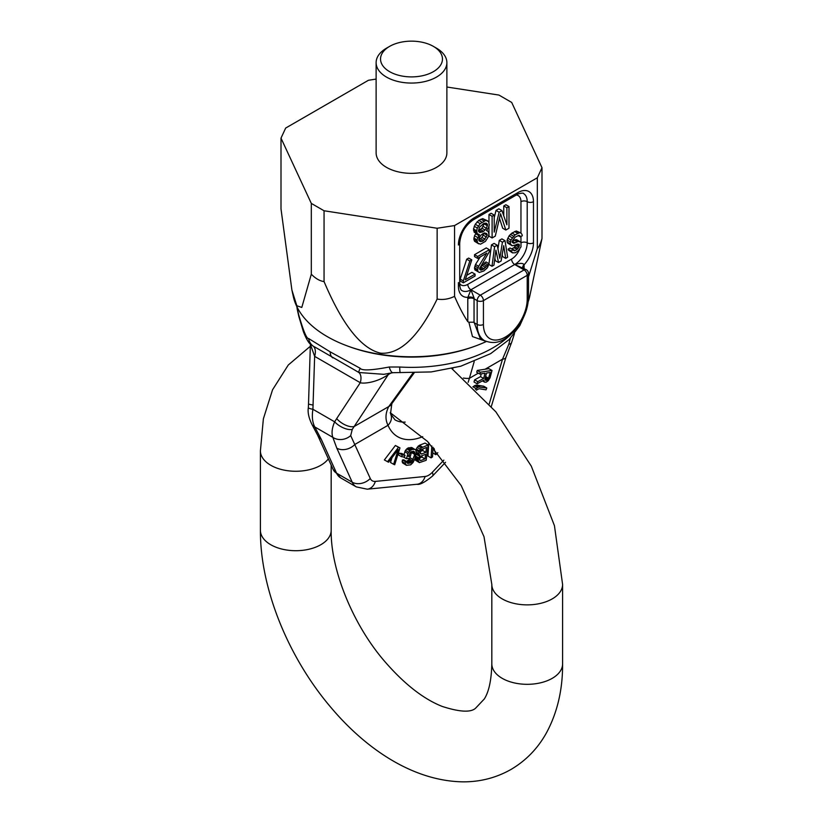 <?xml version="1.0" encoding="UTF-8"?>
<svg xmlns="http://www.w3.org/2000/svg" width="823" height="823" viewBox="0 0 823 823"><rect width="100%" height="100%" fill="white"/><g stroke="black" fill="none" stroke-linecap="round" stroke-linejoin="round"><path stroke-width="1.23" d="M452.64 369.208L452.907 368.282M481.27 373.827L480.498 376.646L474.604 379.866L474.017 381.995L477.145 383.806L483.636 380.205L484.552 382.119L486.208 382.17L488.286 380.689L490.035 377.798L492.02 370.473L480.303 372.212L479.799 374.043L485.035 373.261L483.626 378.457L477.731 381.666L477.145 383.806M492.02 370.473L488.893 368.673L485.128 369.229L477.247 370.453L480.303 372.212M476.342 390.164L479.079 388.713L486.023 389.845L486.794 388.014L483.667 386.203L476.723 385.071L472.886 386.769M428.773 442.712L427.97 456.065L431.098 457.876L432.517 456.919L433.073 447.301M416.685 453.864L415.81 455.078M414.843 458.421L415.471 460.211L419.401 462.629L426.17 460.304L428.166 444.893L421.325 447.877L419.38 450.809L418.804 453.524L419.874 455.603L417.95 460.088L419.401 462.629M428.166 444.893L425.038 443.083L419.411 445.284L417.127 447.414L415.872 450.243M416.181 453.38L419.442 455.458M415.09 449.42L412.097 449.44L409.813 450.706L407.92 453.566L406.439 458.709L409.751 458.318L410.348 456.261L408.362 456.498L410.523 451.94L413.496 451.261L414.741 452.105L414.72 454.43L411.891 462.032L408.054 463.483L406.809 462.629L406.881 461.631L405.554 461.785L405.286 463.472L406.459 465.324L410.656 464.83L413.012 462.567L414.566 459.409L416.315 452.588L415.78 450.006L411.963 447.619L407.766 448.103L405.41 450.366L403.949 454.687M411.737 451.467L409.494 459.152L406.613 461.477M406.881 461.631L403.754 459.82L402.426 459.985L402.159 461.662L402.642 462.938L406.459 465.324M405.05 455.325L401.922 453.514L399.083 453.164L398.383 454.882L401.511 456.683L404.36 457.032L405.05 455.325L402.21 454.975L401.511 456.683M399.968 447.887L395.39 445.49L384.362 459.954L388.569 462.207L398.198 449.595L393.62 464.295L394.701 464.748L399.968 447.887L398.517 447.29L387.489 461.765M391.964 457.763L390.493 462.495L393.62 464.295M422.065 455.675L421.89 457.084L419.699 457.938M422.96 448.792L422.734 450.52L420.471 451.405M480.498 376.646L483.626 378.457M477.247 370.453L476.702 372.243L479.799 374.043M468.143 382.304A61.92 35.749 120 0 0 469.388 378.323L474.192 361.636M485.128 369.229L502.534 359.178L508.799 344.312L510.363 338.109M482.412 380.884L484.552 382.119M482.7 380.72L483.801 381.358M474.604 379.866L477.731 381.666M484.963 378.837L486.537 373.045L490.282 372.49L488.204 379.238L485.961 380.452L484.963 378.837M486.794 388.014L478.595 387.005L475.437 389.258M434.03 448.37L435.83 454.697L437.805 452.691M431.808 445.932L431.098 457.876M425.018 458.884L420.553 460.623L419.401 459.203L421.15 456.035L425.614 454.296L425.018 458.884L421.89 457.084M420.255 452.65L421.304 449.749L426.509 447.403L425.861 452.331L421.407 454.07L420.255 452.65M485.107 379.959L485.961 380.452M484.963 379.331L486.712 380.339M485.056 378.487L487.535 379.928M485.303 377.572L488.204 379.238M485.601 376.502L488.708 378.292M472.906 386.738L476.033 388.538M474.315 385.658L477.443 387.468M475.468 385.195L478.595 387.005M476.723 385.071L479.85 386.882M432.744 452.917L435.83 454.697M416.232 454.306L419.36 456.107M416.263 452.887L418.917 454.419M416.294 452.074L418.804 453.524M415.893 450.078L419.02 451.889M416.253 449.008L419.38 450.809M417.127 447.414L420.255 449.224M418.197 446.066L421.325 447.877M419.411 445.284L422.538 447.084M415.471 460.211L418.598 462.012M414.936 459.172L418.063 460.973M414.874 458.308L417.95 460.088M415.224 457.104L418.125 458.771M415.543 455.993L418.485 457.701M419.504 460.016L420.553 460.623M420.358 453.452L421.407 454.07M422.734 450.52L425.861 452.331M404.793 451.765L407.92 453.566M403.332 456.909L406.439 458.709M405.41 450.366L408.537 452.177M406.685 448.895L409.813 450.706M407.766 448.103L410.893 449.914M408.969 447.63L412.097 449.44M410.955 447.403L414.082 449.204M402.642 462.938L405.77 464.738M402.159 461.662L405.286 463.472M402.426 459.985L405.554 461.785M406.974 462.855L408.054 463.483M406.922 461.436L410.049 463.246M407.899 460.993L411.027 462.793M408.764 460.232L411.891 462.032M409.494 459.152L412.621 460.952M410.111 457.753L413.239 459.563M411.593 452.619L414.72 454.43M412.035 451.436L414.885 453.082M413.311 451.282L414.741 452.105M408.702 455.314L410.348 456.261M399.083 453.164L402.21 454.975M395.39 445.49L398.517 447.29M414.134 372.953L391.841 403.64A13.271 8.693 -153.7 0 1 388.765 406.552L413.002 372.963M390.884 414.771A13.271 9.948 156.7 0 1 388.014 425.296C385.092 419.493 385.339 413.249 388.765 406.552L354.157 426.53A13.271 6.368 -146.7 0 1 336.679 418.598L360.268 382.705L314.643 356.359A13.271 7.664 -60 0 0 313.224 346.154L316.762 348.129M375.339 481.404A13.271 10.01 84.3 0 1 367.264 489.191L417.035 484.263C419.709 485.035 424.884 482.288 432.538 476.044A13.271 4.146 -136.6 0 0 432.291 472.33A13.271 7.664 -60 0 1 425.11 476.476L375.339 481.404A13.271 7.664 -60 0 1 370.268 478.472L350.691 435.593L352.265 429.39L388.333 374.547A13.271 7.664 60 0 1 389.032 373.231M350.691 435.593A13.271 11.213 164.8 0 1 332.821 437.342C331.381 433.207 331.988 428.032 334.642 421.818L336.679 418.598M422.693 436.674A61.92 35.749 120 0 1 388.014 425.296L354.867 444.441A13.271 10.01 155.7 0 1 336.813 448.175L332.821 437.342L314.746 426.911C312.38 422.23 311.773 416.356 312.915 409.278L314.643 356.359L310.384 344.343L308.522 403.723A13.271 1.492 1.8 0 0 313.121 404.998M321.176 439.143L314.746 426.911A13.271 8.487 -30.7 0 1 311.999 424.524L317.76 435.46A13.271 10.01 -24.3 0 0 321.176 439.143L336.576 473.184L352.213 482.206L336.813 448.175M296.959 306.866A114.994 66.385 0 0 0 297.113 307.761L298.687 314.715C303.399 331.021 306.701 338.953 308.594 338.51L330.188 351.853A13.271 7.664 120 0 0 332.914 357.912M510.826 334.426A114.994 66.385 180 0 1 399.752 367.017L389.238 367.007C371.554 370.371 361.873 370.803 360.176 368.293L330.188 351.853M508.799 344.312A13.271 5.442 25.4 0 0 511.567 342.625L514.488 333.541M489.222 403.97L502.534 359.178A13.271 4.146 16.6 0 0 505.867 357.542L511.567 342.615M399.752 367.017A13.271 1.111 93.4 0 0 400.307 372.634M391.182 372.901L388.333 374.547C376.06 383.106 362.706 383.765 360.268 382.705A13.271 7.664 -60 0 0 358.849 372.5L353.962 369.609M523.86 316.608L519.848 325.548L509.108 339.59L490.642 353.653L460.736 366.225L431.242 371.934L393.013 372.696L383.827 374.321L358.849 372.5A13.271 1.749 122.6 0 1 360.176 368.293M389.238 367.007A13.271 3.868 84.8 0 0 392.983 372.706M308.594 338.51A13.271 11.8 114.3 0 0 313.224 346.154L311.094 344.672M308.522 403.723L308.347 407.591A13.271 1.831 3.6 0 0 312.915 409.278L334.642 421.818A13.271 6.121 -148.9 0 0 352.265 429.39M298.687 314.715A13.271 8.487 165.9 0 0 298.842 316.485L303.358 331.556C306.218 338.942 308.81 343.325 311.125 344.703M297.113 307.761A13.271 10.781 169.9 0 0 297.247 309.294L296.846 306.64M528.51 276.816L537.326 248.577L537.326 177.768L541.997 167.717L511.69 102.433L498.944 95.067L446.879 87.012M537.326 248.577C538.88 247.126 540.444 243.773 541.997 238.516L541.997 167.717M376.121 79.08L368.447 80.273L285.674 128.059L281.003 138.12L311.31 203.404L324.056 210.76L437.136 228.259L454.553 225.564L537.326 177.768M389.608 46.386A30.955 17.869 180 0 1 433.392 46.386A30.955 17.869 0 0 1 433.392 71.663A30.955 17.869 0 0 1 389.608 71.663A30.955 17.869 180 0 1 389.608 46.386L386.481 48.187A35.379 20.431 0 0 0 376.121 62.63L376.121 152.913A35.379 20.431 0 0 0 386.481 167.357A35.379 20.431 0 0 0 425.038 171.791A35.379 20.431 0 0 0 446.879 152.913L446.879 62.63A35.379 20.431 0 0 0 436.519 48.187L433.392 46.386L436.519 48.187M281.003 138.12L281.003 208.919L291.898 290.035L296.825 305.745L301.794 307.442L311.31 274.203C315.559 278.565 319.808 281.013 324.056 281.569C342.347 324.818 361.215 348.685 380.648 353.18C400.04 354.62 418.866 336.586 437.136 299.058C442.939 300.066 448.741 299.161 454.553 296.362C459.039 306.732 463.452 315.168 467.793 321.67L467.793 298.8A8.847 5.103 -60 0 1 467.917 297.288L470.921 289.778L474.11 298.049A4.424 1.996 9.1 0 0 467.917 297.288A22.118 12.767 120 0 1 458.411 286.167L458.411 282.556M454.553 296.362L454.553 225.564M541.997 238.516L529.673 296.578A119.109 68.762 0 0 1 528.253 301.599M291.898 290.035L293.327 296.578A119.109 68.762 0 0 0 327.276 336.628A119.109 68.762 0 0 0 347.378 345.948A119.109 68.762 0 0 0 475.622 345.948A119.109 68.762 0 0 0 486.29 341.524M467.793 321.67L468.884 322.215L472.464 336.576L485.786 341.298M324.056 281.569L324.056 210.76M311.31 274.203L311.31 203.404M437.136 299.058L437.136 228.259M468.884 322.215L474.048 322.194L480.046 338.068M519.601 249.235A13.271 7.664 -60 0 1 511.577 259.08A4.424 2.551 -120 0 0 514.704 264.502C520.506 262.938 523.593 263.082 523.953 264.934A8.847 5.103 -60 0 1 524.086 266.302L524.086 269.913A4.424 2.551 -120 0 1 527.214 275.335A4.424 2.551 180 0 0 528.51 273.524A4.424 4.424 0 0 0 526.298 269.697A4.424 2.551 120 0 0 524.086 269.913L480.303 295.19L470.921 289.778A17.695 10.215 120 0 1 462.073 290.653C460.777 290.241 459.985 288.143 459.707 284.357A4.424 2.551 180 0 1 458.411 286.167M528.51 273.524L528.51 297.36A4.424 2.551 180 0 1 527.214 299.161L527.214 275.335L483.43 300.611A4.424 2.551 -120 0 0 480.303 295.19A4.424 2.551 -60 0 0 477.175 300.611L474.048 298.8L474.048 322.194M522.759 267.65A4.424 3.014 168.9 0 1 522.749 267.588A4.424 3.014 168.9 0 1 523.953 264.934A22.118 12.767 120 0 0 533.469 242.836L533.469 201.666A22.118 12.767 120 0 0 517.832 192.633L474.048 217.91A22.118 12.767 120 0 0 458.411 244.997A4.424 2.551 180 0 0 459.707 243.197L459.707 284.357M521.113 242.744A4.424 2.551 180 0 1 527.214 242.836A17.695 10.215 120 0 1 514.704 264.502L526.298 269.697M494.222 215.081L492.103 216.295L492.103 237.96L495.271 236.139L500.549 213.733L505.826 230.039L508.995 228.218L508.995 206.552L506.886 207.766L506.886 224.823L501.958 210.606L499.139 212.231L494.222 232.137L494.222 215.081L491.094 213.27L488.975 214.494L488.975 222.611M488.975 226.047L488.975 236.16L492.103 237.96M499.479 218.28L502.699 228.238L505.826 230.039M508.995 206.552L505.867 204.742L503.758 205.966L503.758 215.801M501.958 210.606L498.831 208.805L496.012 210.431L494.222 217.694M513.171 249.822L510.044 248.011L508.089 249.143L508.419 250.11L512.523 252.887L515.455 252.723L518.387 250.645L520.99 246.838L520.99 242.229L518.387 241.427L513.819 243.299L512.194 242.312L512.194 241.16L515.126 237.168L519.035 235.296L520.342 236.839L522.296 235.717L521.967 234.37L520.99 233.012L519.364 232.796L515.126 234.864L510.888 239.997L510.239 243.824L512.194 245.768L519.035 244.122L519.364 245.861L517.081 249.482L515.126 250.614L514.149 250.789L513.171 249.822L511.217 250.943L512.523 252.887M519.683 241.448L516.556 239.637L512.276 240.954M520.99 233.012L516.237 230.996L511.999 233.053L509.067 235.903L507.112 240.1L507.112 242.024L507.76 243.186L512.194 245.768M516.083 244.678L513.953 247.672L511.556 248.885M499.294 240.388L502.421 242.199L499.818 258.299L497.205 245.203L494.602 246.705L492 266.271L493.954 265.14L495.909 250.182L498.512 262.506L501.114 261.004L503.727 245.666L505.682 258.371L507.637 257.239L505.024 240.686L501.896 238.886L499.294 240.388L497.925 248.824M497.205 245.203L494.078 243.402L491.475 244.904L488.975 263.679M494.86 258.206L495.384 260.706L498.512 262.506M502.225 254.472L502.555 256.56L505.682 258.371M487.535 220.78L482.648 218.609L478.78 220.379L475.262 224.257L473.503 228.959L474.202 232.24L479.439 234.678L476.98 239.781L477.679 243.063L480.498 244.205L485.426 241.365L488.234 236.973L488.944 234.257L488.234 231.438L486.475 230.615L488.584 227.549L489.294 224.833L488.584 221.552L485.776 220.42L480.148 223.661L477.33 228.053L476.63 230.769L477.33 234.051M475.982 233.269L474.552 235.728L473.853 239.359L474.552 241.262L478.739 243.845M489.387 249.719L486.259 247.908L474.532 254.677L474.532 256.601L477.659 258.412L486.784 253.145L478.636 266.292L477.659 269.553L477.988 271.662L479.295 272.454L483.852 270.973L487.432 267.753L489.068 263.73L482.875 269.615L480.272 269.965L479.614 268.421L489.387 251.643L489.387 249.719L477.659 256.488L477.659 258.412M480.179 256.961L475.509 264.492L474.532 267.742L474.861 269.862L479.295 272.454M489.068 263.73L485.94 261.93L479.85 267.753M471.795 259.873L468.668 258.072L466.713 259.194L460.201 279.09L460.201 281.013L463.328 282.824L475.056 276.044L475.056 274.131L465.283 279.769L471.795 259.873L469.84 261.004L463.328 280.9L463.328 282.824M475.056 274.131L471.929 272.32L466.744 275.314M496.012 210.431L499.139 212.231M503.758 205.966L506.886 207.766M488.975 214.494L492.103 216.295M483.667 223.475L486.475 223.239L487.535 224.473L486.475 228.31L483.667 231.314L479.439 232.374L478.389 231.14L479.439 227.302L483.667 223.475M482.257 241.345L479.439 241.129L478.739 240.151L479.439 237.436L480.848 235.244L483.667 233.156L486.475 233.382L487.185 235.275L483.667 240.532L482.257 241.345L478.739 239.637M484.408 223.29L481.939 228.238L478.389 230.512M478.389 231.057L480.848 232.477M479.13 230.327L482.257 232.127M480.539 229.514L483.667 231.314M481.939 228.238L485.066 230.039M483.348 226.5L486.475 228.31M484.408 224.051L487.535 225.852M485.231 223.136L487.535 224.473M486.671 230.368L487.185 230.666M474.552 241.262L477.679 243.063M473.853 239.359L476.98 241.17M473.853 237.981L476.98 239.781M474.552 235.728L477.679 237.538M475.612 233.732L478.739 235.543M473.503 230.347L476.63 232.148M473.503 228.959L476.63 230.769M474.202 226.253L477.33 228.053M475.262 224.257L478.389 226.068M477.021 221.86L480.148 223.661M478.78 220.379L481.908 222.189M480.889 219.165L484.017 220.965M482.648 218.609L485.776 220.42M479.14 240.717L480.848 241.695M484.058 233.063L481.939 237.456L479.13 239.544M480.539 238.732L483.667 240.532M481.939 237.456L485.066 239.267M483.348 235.265L486.475 237.065M484.058 233.475L487.185 235.275M484.675 232.909L487.185 234.36M508.089 249.143L511.217 250.943M511.999 248.803L515.126 250.614M513.953 247.672L517.081 249.482M514.931 246.725L518.058 248.536M515.908 245.398L519.035 247.198M516.7 244.328L519.364 245.861M517.513 244.019L519.364 245.089M507.76 243.186L510.888 244.987M507.112 242.024L510.239 243.824M507.112 240.1L510.239 241.911M507.76 238.186L510.888 239.997M509.067 235.903L512.194 237.703M510.373 234.38L513.501 236.18M511.999 233.053L515.126 234.864M514.601 231.551L517.729 233.351M516.237 230.996L519.364 232.796M518.099 235.553L520.342 236.839M519.004 235.296L520.013 235.882M512.256 242.394L513.819 243.299M512.194 241.232L515.126 242.929M513.953 239.997L517.081 241.797M515.26 239.627L518.387 241.427M508.419 250.11L511.546 251.91M505.024 240.686L502.421 242.199M488.924 264.492L492 266.271M491.475 244.904L494.602 246.705M479.686 269.265L481.249 270.17M479.809 267.845L482.875 269.615M481.054 267.053L484.181 268.864M482.679 265.726L485.807 267.537M483.657 264.399L486.784 266.199M484.305 262.866L487.432 264.677M474.861 269.862L477.988 271.662M474.532 268.514L477.659 270.314M474.532 267.742L477.659 269.553M474.861 266.014L477.988 267.825M475.509 264.492L478.636 266.292M474.532 254.677L477.659 256.488M460.201 279.09L463.328 280.9M466.713 259.194L469.84 261.004M347.378 345.948L349.055 346.565A115.992 66.972 0 0 0 473.945 346.565L475.622 345.948M376.121 62.63A35.379 20.431 0 0 0 386.481 77.084A35.379 20.431 0 0 0 425.038 81.508A35.379 20.431 0 0 0 446.879 62.63M405.214 422.086A48.65 28.085 -60 0 1 394.989 419.843L390.503 413.804L391.841 403.64M333.109 469.377A13.271 10.01 -24.3 0 0 336.576 473.184A26.531 15.318 -60 0 0 340.65 477.865L356.287 486.887A26.531 15.318 -60 0 1 352.213 482.206A13.271 10.01 155.7 0 0 370.268 478.472M417.168 484.253A13.271 10.01 -95.7 0 0 425.11 476.476M432.291 472.33L443.854 460.119M463.39 378.055A13.271 4.29 16 0 0 469.388 378.323L478.297 373.169M522.842 267.701A4.424 2.551 180 0 1 524.086 266.302M474.11 298.049A4.424 2.551 -60 0 0 474.048 298.8A4.424 2.551 0 0 0 467.793 298.8M474.099 322.667L477.175 324.447L477.175 300.611A4.424 2.551 180 0 0 483.43 300.611L483.43 324.447A30.955 17.869 -60 0 0 505.322 337.08A30.955 17.869 -60 0 0 527.214 299.161M480.066 338.078L484.5 340.64A35.379 20.431 -60 0 1 477.175 324.447A4.424 2.551 0 0 0 483.43 324.447M516.33 195A13.271 7.664 -60 0 1 520.959 201.666A4.424 2.551 180 0 1 527.214 201.666A17.695 10.215 120 0 0 523.551 193.57C523.901 192.438 517.255 193.817 516.916 194.66A4.424 2.551 -120 0 0 517.832 192.633M533.469 242.836A4.424 2.551 0 0 1 527.214 242.836L527.214 201.666A4.424 2.551 0 0 0 533.469 201.666M520.959 201.666L520.959 232.991M520.959 236.489L520.959 242.209M516.916 194.66L473.132 219.936A4.424 2.551 -120 0 0 474.048 217.91M511.577 259.08L467.793 284.357A4.424 2.551 -120 0 0 470.921 289.778L514.704 264.502L524.086 269.913M467.793 284.357A13.271 7.664 -60 0 1 459.707 283.688M331.175 465.108L331.175 530.279C330.527 568.148 351.75 622.774 383.724 660.283C403.558 683.419 423.001 698.778 442.044 706.371C459.697 712.08 470.89 712.667 475.632 708.161L484.315 698.964C488.924 691.731 491.424 680.045 491.825 663.894A35.379 20.431 0 0 0 513.675 682.761A35.379 20.431 0 0 0 552.233 678.337A35.379 20.431 0 0 0 562.593 663.894L562.593 584.443A35.379 20.431 0 0 1 552.233 598.887A35.379 20.431 0 0 1 513.675 603.321A35.379 20.431 0 0 1 491.825 584.443L484.017 536.73L461.24 485.632L427.559 441.467L390.215 412.673M331.175 530.279A35.379 20.431 180 0 1 320.805 544.723A35.379 20.431 180 0 1 282.248 549.157A35.379 20.431 180 0 1 260.407 530.279C260.13 588.548 288.276 657.556 331.175 707.739C365.824 748.776 412.909 781.017 462.855 781.85C480.169 781.953 496.228 777.817 511.011 769.443C526.123 760.534 537.985 748.241 546.616 732.552C557.408 712.399 562.737 689.509 562.593 663.894M328.336 458.843A35.379 20.431 180 0 1 320.805 465.283A35.379 20.431 180 0 1 282.248 469.707A35.379 20.431 180 0 1 260.407 450.839L260.407 530.279M317.76 435.46L333.161 469.501L340.65 477.865M367.264 489.191L356.287 486.887M491.352 406.418L505.867 357.542M432.538 476.044L445.541 462.31M354.127 369.702L316.701 348.088M308.347 407.591C307.565 412.333 308.779 417.981 311.999 424.524M310.302 343.767L310.384 344.343M298.831 316.485L297.247 309.294M528.51 297.36C528.027 309.911 523.027 321.412 513.511 331.834C506.227 338.87 497.524 345.938 484.5 340.64M473.132 219.936C465.077 225.625 460.602 233.372 459.707 243.197M310.322 346.267L288.276 365.011L272.536 389.814L263.37 418.845L260.407 450.839M491.825 663.894L491.825 584.443M451.776 368.539L495.858 411.839L531.298 466.147L554.445 525.681L562.593 584.443"/></g></svg>
